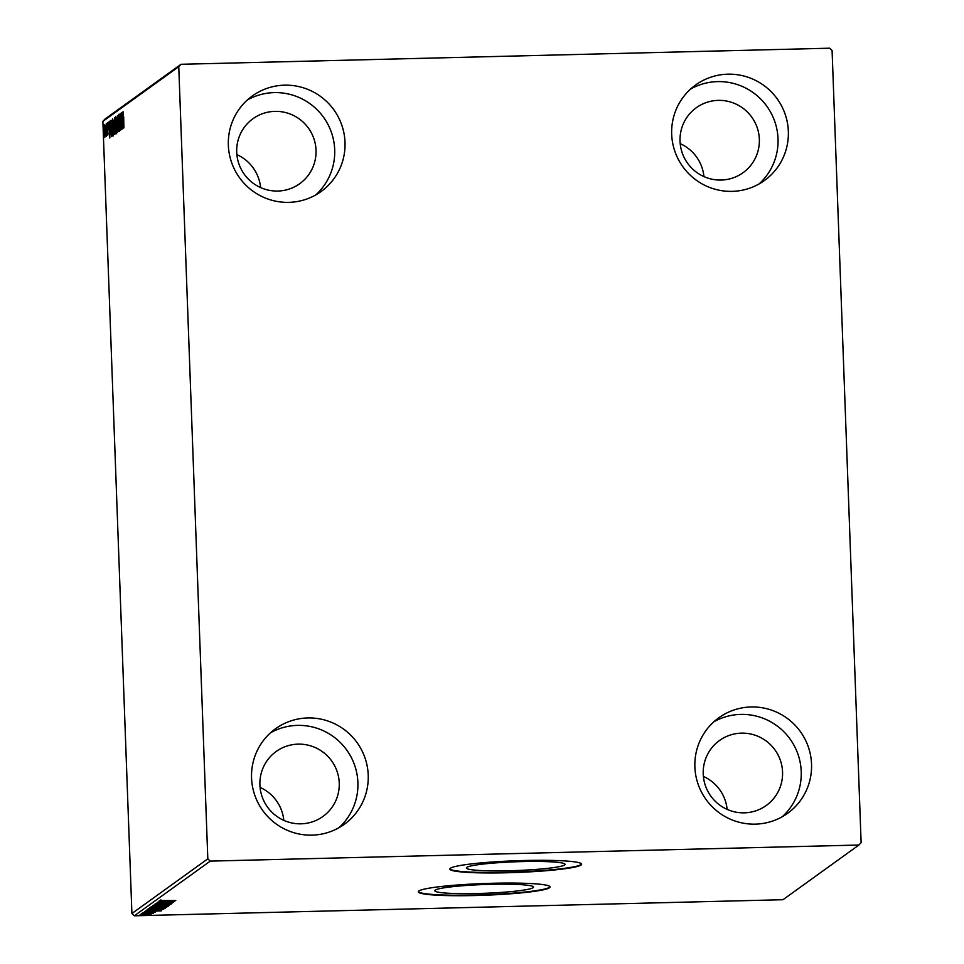 <?xml version="1.0" encoding="UTF-8"?>
<svg xmlns="http://www.w3.org/2000/svg" width="964" height="964" viewBox="0 0 964 964"><rect width="100%" height="100%" fill="white"/><g stroke="black" fill="none" stroke-linecap="round" stroke-linejoin="round"><path stroke-width="1.45" d="M522.078 861.587A49.345 4.386 177.9 0 0 466.395 867.974A49.345 4.386 177.9 0 0 509.353 870.757A49.345 4.386 177.9 0 0 565.037 864.359A49.345 4.386 177.9 0 0 522.078 861.587M490.507 884.325A49.345 4.386 177.9 0 0 434.824 890.724A49.345 4.386 177.9 0 0 477.783 893.495A49.345 4.386 177.9 0 0 533.466 887.109A49.345 4.386 177.9 0 0 490.507 884.325M492.664 883.265A65.926 5.856 177.9 0 0 418.28 891.796A65.926 5.856 177.9 0 0 475.662 895.508A65.926 5.856 177.9 0 0 550.046 886.964A65.926 5.856 177.9 0 0 492.664 883.265M418.328 891.567A65.926 5.856 177.9 0 0 475.65 895.038A65.926 5.856 177.9 0 0 549.986 886.735M524.235 860.515A65.926 5.856 177.9 0 0 449.851 869.046A65.926 5.856 177.9 0 0 507.233 872.757A65.926 5.856 177.9 0 0 581.617 864.214A65.926 5.856 177.9 0 0 524.235 860.515M449.899 868.817A65.926 5.856 177.9 0 0 507.221 872.287A65.926 5.856 177.9 0 0 581.557 863.985M755.366 824.136A58.864 58.117 -125.8 0 1 698.057 784.069A58.864 58.117 -125.8 0 1 718.807 717.794A58.864 58.117 -125.8 0 1 751.064 706.961A58.864 58.117 -125.8 0 1 808.362 747.028A58.864 58.117 -125.8 0 1 787.624 813.303A58.864 58.117 -125.8 0 1 755.366 824.136M713.842 721.795A58.864 58.117 -125.8 0 1 740.738 714.396A58.864 58.117 -125.8 0 1 796.915 751.45A58.864 58.117 -125.8 0 1 782.25 816.737M288.839 202.356A58.864 58.117 -125.8 0 1 231.529 162.289A58.864 58.117 -125.8 0 1 252.279 96.002A58.864 58.117 -125.8 0 1 284.537 85.169A58.864 58.117 -125.8 0 1 341.834 125.248A58.864 58.117 -125.8 0 1 321.096 191.523A58.864 58.117 -125.8 0 1 288.839 202.356M247.326 100.015A58.864 58.117 -125.8 0 1 274.21 92.616A58.864 58.117 -125.8 0 1 330.387 129.658A58.864 58.117 -125.8 0 1 315.722 194.957M732.158 191.366A58.864 58.117 -125.8 0 1 674.86 151.288A58.864 58.117 -125.8 0 1 695.598 85.013A58.864 58.117 -125.8 0 1 727.856 74.18A58.864 58.117 -125.8 0 1 785.166 114.258A58.864 58.117 -125.8 0 1 764.416 180.533A58.864 58.117 -125.8 0 1 732.158 191.366M690.646 89.025A58.864 58.117 -125.8 0 1 717.541 81.615A58.864 58.117 -125.8 0 1 773.706 118.668A58.864 58.117 -125.8 0 1 759.054 183.967M312.035 835.137A58.864 58.117 -125.8 0 1 254.737 795.059A58.864 58.117 -125.8 0 1 275.475 728.784A58.864 58.117 -125.8 0 1 307.745 717.951A58.864 58.117 -125.8 0 1 365.043 758.029A58.864 58.117 -125.8 0 1 344.293 824.304A58.864 58.117 -125.8 0 1 312.035 835.137M270.523 732.797A58.864 58.117 -125.8 0 1 297.418 725.386A58.864 58.117 -125.8 0 1 353.583 762.44A58.864 58.117 -125.8 0 1 338.93 827.739M301.033 823.822A40.03 39.524 -125.8 0 1 276.162 751.51A40.03 39.524 -125.8 0 1 337.075 771.393A40.03 39.524 -125.8 0 1 301.033 823.822M721.144 180.051A40.03 39.524 -125.8 0 1 696.285 107.739A40.03 39.524 -125.8 0 1 757.186 127.622A40.03 39.524 -125.8 0 1 721.144 180.051M277.825 191.041A40.03 39.524 -125.8 0 1 252.966 118.729A40.03 39.524 -125.8 0 1 313.866 138.611A40.03 39.524 -125.8 0 1 277.825 191.041M744.353 812.833A40.03 39.524 -125.8 0 1 719.493 740.509A40.03 39.524 -125.8 0 1 780.394 760.391A40.03 39.524 -125.8 0 1 744.353 812.833M104.823 137.298L103.992 131.49L104.365 124.886L105.197 130.622L104.763 137.31M106.233 123.766L106.233 136.286L106.233 123.766M106.124 134.635L107.125 134.767M107.811 135.141L107.414 122.705L107.811 135.141M107.486 132.562L107.739 133.683L108.667 133.659M107.727 125.272L107.45 124.175M110.932 120.367L111.716 136.647L110.414 128.947L111.45 120.355M114.897 134.358L113.836 123.055L114.596 117.729L114.812 134.394M117.451 115.668L118.741 131.586L117.584 119.644L117.343 132.586L117.427 115.692M121.163 113.005L121.922 129.297L120.416 117.825L120.693 130.176L120.09 113.764L121.609 125.212L121.331 113.005M123.681 116.825L123.91 127.863L123.681 116.825M178.762 66.685L207.814 858.828L210.236 861.117L858.888 845.03L861.129 842.632L832.089 50.489L829.667 48.2L181.015 64.287L178.762 66.685L102.871 121.368L131.911 913.511L207.814 858.828M122.958 128.549L121.645 112.655L122.235 117.62L122.838 117.186L123.043 111.643L122.958 128.549M119.403 131.538L118.789 114.282L119.367 131.55M119.657 129.839L120.259 129.827M116.367 133.731L115.222 125.706L115.716 116.487L116.849 124.452L116.283 133.755M113.198 136.008L112.065 127.983L112.559 118.765L113.692 126.73L113.125 136.032M109.824 138.009L108.522 122.115L109.101 127.079L109.703 126.658L109.908 121.115L109.824 138.009M106.787 124.549L106.691 126.007L106.787 124.549M105.534 125.453L105.438 126.911L105.534 125.453M103.497 126.923L103.401 128.381L103.497 126.923M102.871 121.368L105.112 118.97L181.015 64.287M150.95 914.149L140.129 914.728L150.95 914.149M152.445 913.426L142.021 913.511L153.348 913.511L152.155 913.486L152.42 912.474M144.624 912.318L155.469 912.269L143.142 912.559L146.106 912.318L144.612 912.522L144.588 911.583M146.902 909.992L163.723 909.233L154.047 910.378L146.817 910.112M150.553 907.365L166.88 906.955L154.264 907.919L150.553 907.365M153.409 905.304L170.423 904.401L157.337 905.208L169.037 905.401L153.409 905.304M157.12 902.629L173.616 902.111L160.373 903.172L172.387 902.991L156.06 903.401L169.266 902.328L157.12 902.629M160.904 900.533L175.773 900.557L159.241 900.81L162.699 900.496L160.904 900.786L160.88 899.846M210.236 861.117L134.333 915.8L782.985 899.713L858.888 845.03M174.653 901.364L157.614 902.28L163.832 901.436L159 901.28L174.653 901.364M156.023 904.075L171.508 903.919L158.313 904.557L154.348 904.34L159.084 903.979L156.011 904.316L155.975 903.376M169.833 903.967L169.809 903.003M160.614 905.75L168.459 906.112L159.048 906.919L151.276 906.546L160.614 905.75M157.445 908.028L165.302 908.389L155.891 909.197L148.119 908.823L157.445 908.028M161.518 910.823L144.48 911.739L150.709 910.896L145.865 910.739L161.518 910.823M143.853 912.98L142.359 913.113L143.853 912.98M142.6 913.884L141.106 914.017L142.6 913.884M140.563 915.366L139.069 915.499L140.563 915.366M703.383 776.406A40.03 39.524 -125.8 0 1 727.133 809.374M236.867 154.626A40.03 39.524 -125.8 0 1 260.617 187.594M680.186 143.636A40.03 39.524 -125.8 0 1 703.937 176.593M260.063 787.407A40.03 39.524 -125.8 0 1 283.814 820.364M134.333 915.8L131.911 913.511M164.989 901.774L170.7 901.473L164.965 901.304M152.951 906.208L159.217 906.811L166.772 906.16L166.772 905.184M160.446 905.75L152.915 906.558L152.89 905.618M166.772 906.16L160.458 905.859M159.723 907.136L165.049 907.112L159.675 907.377L159.638 906.449M151.866 907.329L158.132 907.293L151.818 907.654L151.782 906.714M149.781 908.486L156.06 909.076L163.615 908.437L163.615 907.461M157.289 908.028L149.757 908.823L149.721 907.895M163.615 908.437L157.289 908.136M161.892 909.389L148.709 910.149L161.88 909.281M151.854 911.233L157.566 910.932L151.842 910.775M153.987 912.113L153.963 911.366M141.588 914.45L151.011 914.462L150.999 913.486M146.697 914.149L141.588 914.691L141.539 913.788M151.011 914.462L146.697 914.258M123.006 117.608L122.235 117.62M122.368 119.259L122.802 124.597L122.368 119.259M115.379 125.597L116.295 132.056L116.692 124.573L115.788 118.174L115.379 125.597M114.933 126.995L114.33 127.007M115.692 132.695L114.752 132.719L114.776 127.32L115.138 132.683M114.885 125.681L114.487 119.536L114.367 125.681M112.222 127.875L113.137 134.333L113.523 126.85L112.631 120.452L112.222 127.875M113.619 120.404L112.631 120.452M112.017 136.093L111.812 135.008M111.812 134.852L111.33 121.813L110.583 128.839L111.209 134.803L111.981 134.852M111.209 134.803L111.981 134.924M109.884 127.067L109.101 127.079M109.233 128.718L109.667 134.056L109.233 128.718M107.775 124.163L108.402 124.139M104.16 131.357L104.775 135.828L104.425 126.356L104.16 131.357M148.564 910.04L148.528 909.1M115.837 118.15L116.777 118.126M114.487 125.754L115.427 125.73M111.463 135.02L112.402 134.996M104.461 126.344L105.389 126.32"/></g></svg>
